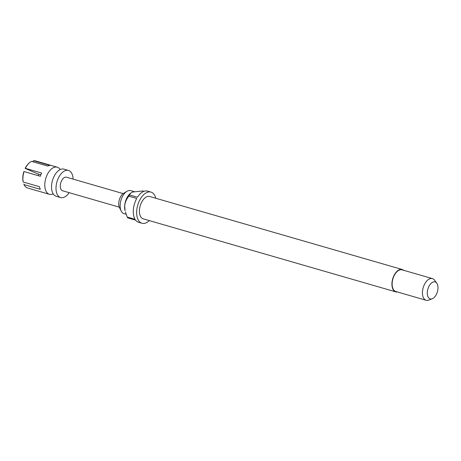 <?xml version="1.0" encoding="UTF-8"?>
<svg xmlns="http://www.w3.org/2000/svg" width="461" height="461" viewBox="0 0 461 461"><rect width="100%" height="100%" fill="white"/><g stroke="black" fill="none" stroke-linecap="round" stroke-linejoin="round"><path stroke-width="0.69" d="M60.166 169.504A14.107 7.906 106.1 0 0 57.25 167.199A14.107 7.906 106.1 0 0 54.415 167.262A14.107 7.906 106.1 0 0 44.855 183.317A14.107 7.906 106.1 0 0 49.413 194.3A14.107 7.906 106.1 0 0 52.249 194.231A14.107 7.906 106.1 0 0 53.113 193.902M57.25 167.199L35.364 160.872A14.107 7.906 106.1 0 0 33.584 160.722L49.857 165.424A14.107 7.906 106.1 0 0 48.803 165.637A14.107 7.906 106.1 0 0 47.737 166.069L31.463 161.362A14.107 7.906 106.1 0 0 29.193 162.958A14.107 7.906 106.1 0 0 25.349 168.317L25.13 168.386A13.398 7.509 -73.9 0 1 28.743 163.367L29.193 162.958M69.173 192.669A14.107 7.906 -73.9 0 1 63.468 197.475A14.107 7.906 -73.9 0 1 60.633 197.544L56.144 196.242A14.107 7.906 -73.9 0 1 52.831 193.257A14.107 7.906 -73.9 0 1 51.586 185.264A14.107 7.906 -73.9 0 1 59.584 169.902A14.107 7.906 -73.9 0 1 61.152 169.21A14.107 7.906 -73.9 0 1 63.981 169.141L68.47 170.443A14.107 7.906 -73.9 0 1 73.092 179.116M60.633 197.544A14.107 7.906 -73.9 0 1 56.392 184.181A14.107 7.906 -73.9 0 1 65.641 170.507A14.107 7.906 -73.9 0 1 68.47 170.443M119.284 207.156L62.592 190.768A7.053 3.953 -73.9 0 1 60.472 184.089A7.053 3.953 -73.9 0 1 65.093 177.249A7.053 3.953 -73.9 0 1 66.511 177.214L123.202 193.608M126.135 214.279L124.067 213.679A11.992 6.719 -73.9 0 1 121.203 211.046L119.508 207.669A8.747 4.904 -73.9 0 1 118.771 202.782A8.747 4.904 -73.9 0 1 123.669 193.292L126.902 191.344A11.992 6.719 -73.9 0 1 130.728 190.641L134.226 191.655M121.203 211.046A11.992 6.719 -73.9 0 1 120.188 204.344A11.992 6.719 -73.9 0 1 126.902 191.344M397.365 291.963A11.634 6.523 -73.9 0 1 395.74 291.859A11.634 6.523 -73.9 0 1 391.977 282.8A11.634 6.523 -73.9 0 1 402.205 269.501A11.634 6.523 -73.9 0 1 403.634 270.279M395.74 291.859L143.244 218.854A11.634 6.523 -73.9 0 1 139.481 209.795A11.634 6.523 -73.9 0 1 149.704 196.495L402.205 269.501M129.61 194.963L130.601 193.136L129.967 193.718A11.992 6.719 106.1 0 0 124.677 205.641A11.992 6.719 106.1 0 0 125.064 210.677L124.677 205.641C125.254 201.872 126.654 198.714 128.884 196.173A16.221 9.093 106.1 0 1 129.61 194.963L137.464 197.233A16.221 9.093 -73.9 0 1 147.612 191.119L150.978 192.093A16.221 9.093 -73.9 0 1 155.789 198.259M149.329 220.617A16.221 9.093 -73.9 0 1 141.971 223.262A16.221 9.093 -73.9 0 1 136.727 210.631A16.221 9.093 -73.9 0 1 150.978 192.093M141.971 223.262L138.6 222.288A16.221 9.093 -73.9 0 1 135.62 220.156L127.766 217.886A16.221 9.093 106.1 0 1 127.207 217.062L135.061 219.332A16.221 9.093 -73.9 0 1 133.362 209.657A16.221 9.093 -73.9 0 1 136.744 198.443L128.884 196.173M432.234 298.768L428.759 300.105A11.283 6.327 -73.9 0 1 426.137 300.278A11.283 6.327 -73.9 0 1 422.489 291.496A11.283 6.327 -73.9 0 1 432.406 278.6A11.283 6.327 -73.9 0 1 434.527 280.15L436.757 283.135A8.84 4.956 -73.9 0 1 437.95 288.805A8.84 4.956 -73.9 0 1 432.234 298.768A8.84 4.956 -73.9 0 1 427.324 292.02A8.84 4.956 -73.9 0 1 431.139 283.302A8.84 4.956 -73.9 0 1 436.757 283.135M426.137 300.278L395.838 291.519A11.283 6.327 -73.9 0 1 392.19 282.737A11.283 6.327 -73.9 0 1 402.107 269.841L432.406 278.6M143.953 191.332L142.743 190.981L132.808 191.995L130.601 193.136M127.207 217.062L125.409 211.933M23.211 182.02L23.05 181.404A13.398 7.509 -73.9 0 1 23.839 171.625L24.053 171.561A14.107 7.906 106.1 0 0 23.211 182.02L39.485 186.722A14.107 7.906 106.1 0 0 40.309 189.321L24.041 184.619A14.107 7.906 106.1 0 0 27.527 187.973L49.413 194.3M40.85 174.777L37.917 173.93L25.13 168.386M38.626 174.137A13.398 7.509 -73.9 0 1 38.286 175.676M23.874 184.002L24.041 184.619M25.349 168.317L41.623 173.025A14.107 7.906 106.1 0 0 40.326 176.263L24.053 171.561M33.584 160.722L32.967 161.235M60.091 169.487L60.426 169.556M53.038 193.874L53.355 193.995"/></g></svg>
